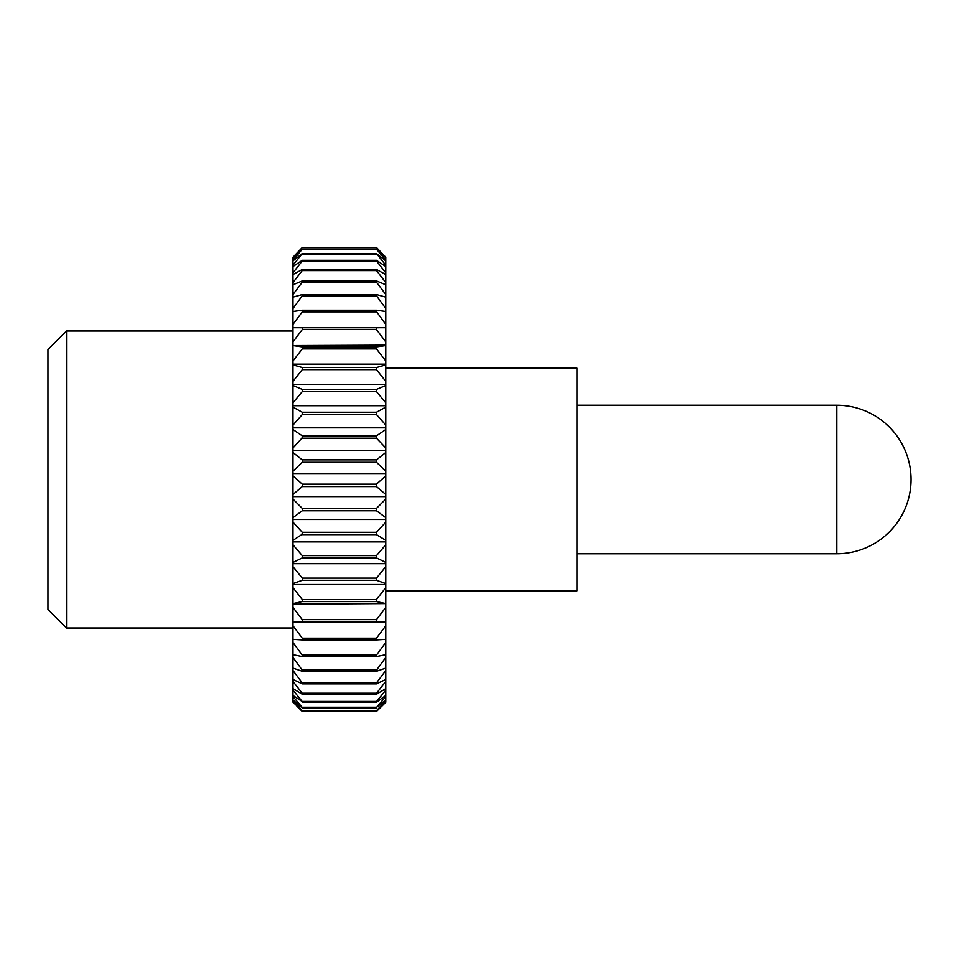 <?xml version="1.0" encoding="UTF-8"?>
<svg xmlns="http://www.w3.org/2000/svg" width="959" height="959" viewBox="0 0 959 959"><rect width="100%" height="100%" fill="white"/><g stroke="black" fill="none" stroke-linecap="round" stroke-linejoin="round"><path stroke-width="1.44" d="M292.963 331.011L66.507 331.011L66.507 627.989L292.963 627.989M66.507 627.989L47.95 609.433L47.95 349.567L66.507 331.011M385.77 590.864L576.946 590.864L576.946 368.136L385.77 368.136M576.946 553.751L836.799 553.751A74.251 74.251 0 0 0 911.05 479.5A74.251 74.251 0 0 0 836.799 405.249L576.946 405.249M302.241 369.671L292.963 381.358L292.963 364.911L302.241 367.549L302.241 369.671L376.479 369.671L376.479 367.549L302.241 367.549M292.963 364.911L292.963 364.156L385.77 364.156L385.77 381.358L376.479 369.671M302.241 414.564L292.963 425.077L292.963 407.131L302.241 412.25L302.241 414.564L376.479 414.564L376.479 412.25L302.241 412.25M292.963 407.131L292.963 405.729L385.77 405.729L385.77 425.077L376.479 414.564M292.963 654.673L292.963 642.506L302.241 655.009L302.241 656.567L292.963 654.673L292.963 657.478L302.049 669.873L376.671 669.873L302.241 669.909L302.241 671.276L292.963 668.099L292.963 670.497L302.049 682.652L376.671 682.652L376.479 683.875L385.77 679.451L385.77 681.429L376.479 693.309L376.479 694.232L385.77 688.61L385.77 702.24L376.479 711.47L302.049 711.23M292.963 642.506L292.963 639.329L302.241 639.929L302.241 638.179L292.963 625.747L292.963 622.499L385.77 622.499L385.77 654.673L376.479 656.567L376.479 655.009L302.241 655.009M302.241 656.567L376.479 656.567M385.77 654.673L385.77 668.099L376.479 671.276L376.479 669.909M302.241 671.276L376.479 671.276M292.963 695.479L292.963 690.156L302.241 701.556L292.963 695.479L292.963 696.558L302.049 707.227L376.671 707.227L302.241 707.814L292.963 699.986L302.049 710.511L376.671 710.511L302.241 710.883L292.963 702.204M385.77 695.479L376.479 702.24L376.479 701.556L302.241 701.556M302.241 702.24L376.479 702.24M385.77 699.986L376.479 707.37M302.241 707.814L376.479 707.814M302.049 261.232L292.963 272.776L292.963 266.542L302.241 260.321L302.049 261.232L376.671 261.232L376.479 260.321L385.77 266.542L385.77 272.776L376.671 261.232M302.241 261.124L376.479 261.124M292.963 688.61L292.963 681.429L302.241 693.309L302.241 694.232L292.963 688.61L292.963 690.156M302.241 694.232L376.479 694.232M385.77 681.429L385.77 688.61M385.77 668.099L385.77 670.497L376.671 682.652M385.77 670.497L385.77 679.451M385.77 639.329L376.479 639.929L376.479 638.179L385.77 625.747M302.241 639.929L376.479 639.929M302.241 621.528L292.963 622.247L292.963 607.383L302.241 619.622L302.241 621.528L376.479 621.528L376.479 619.622L385.77 607.383L385.77 622.247L376.479 621.528M302.241 601.581L292.963 603.583L292.963 587.627L302.241 599.519L302.241 601.581L376.479 601.581L376.479 599.519L385.77 587.627L385.77 603.583L376.479 601.581M302.241 557.886L292.963 562.418L292.963 544.772L302.241 555.609L302.241 557.886L376.479 557.886L376.479 555.609L385.77 544.772L385.77 562.418L376.479 557.886M385.77 522.152L376.479 532.281L376.479 534.631L385.77 540.361L385.77 517.632L376.479 510.775L376.479 508.378L302.241 508.378L302.241 510.775L292.963 517.632L292.963 499.064L302.241 508.378M385.77 429.548L376.479 435.83L376.479 438.203L385.77 447.949L385.77 425.077M302.241 348.908L292.963 360.992L292.963 345.576L302.241 346.918L302.241 348.908L376.479 348.908L376.479 346.918L385.77 345.576L385.77 360.992L376.479 348.908M302.241 329.572L292.963 341.931L292.963 327.714L302.241 327.738L302.241 329.572L376.479 329.572L376.479 327.738L385.77 327.714L385.77 341.931L376.479 329.572M292.963 311.507L302.241 310.225L302.241 311.891L292.963 324.37L292.963 272.776M376.671 311.879L376.479 310.225L385.77 311.507L385.77 324.37L376.671 311.879M302.241 311.891L376.479 311.891M292.963 297.134L302.241 294.569L302.049 296.055L376.671 296.055L376.479 294.569L385.77 297.134L385.77 308.51L376.671 296.055M302.241 296.043L376.479 296.043M385.77 284.763L376.479 280.939L376.479 282.198L385.77 294.533L385.77 282.569L376.479 270.522L376.479 269.479L385.77 274.538L385.77 282.569M292.963 274.538L302.241 269.479L302.241 270.522L292.963 282.569M302.049 270.594L376.671 270.594M385.77 297.134L385.77 294.533M385.77 311.507L385.77 308.51M292.963 327.714L385.77 327.63L385.77 324.37M292.963 345.576L385.77 345.156L385.77 341.931M385.77 364.156L385.77 360.992M292.963 405.729L292.963 402.792L302.241 391.632L302.241 389.402L292.963 385.506L292.963 384.427L385.77 384.427L385.77 381.358M385.77 384.427L385.77 402.792L376.479 391.632L376.479 389.402L302.241 389.402M385.77 405.729L385.77 402.792M385.77 450.526L385.77 473.53L292.963 473.53L292.963 471.169L302.241 462.286L302.241 459.888L292.963 452.516L292.963 450.526L385.77 450.526L385.77 447.949M385.77 473.53L385.77 494.484L376.479 486.573L376.479 484.163L302.241 484.163L302.241 486.573L292.963 494.484L292.963 475.772L302.241 484.163M292.963 499.064L292.963 496.594L385.77 496.594L385.77 494.484M385.77 496.594L385.77 517.632M292.963 544.772L292.963 541.907L385.77 541.907L385.77 540.361M385.77 541.907L385.77 544.772M385.77 563.664L385.77 584.499L292.963 584.499L292.963 583.575L302.241 580.291L302.241 578.109L292.963 566.673L292.963 563.664L385.77 563.664L385.77 562.418M385.77 584.499L385.77 587.627M292.963 607.383L292.963 604.182L385.77 603.583M385.77 604.182L385.77 607.383M302.097 247.722L376.623 247.722L385.77 257.264L376.479 247.53L302.241 247.53L292.963 257.264L302.241 247.53M385.77 266.542L385.77 257.264M385.77 274.538L385.77 272.776M302.241 260.321L376.479 260.321M292.963 260.884L302.241 253.572L292.963 265.235L292.963 257.264M292.963 266.542L292.963 265.235M385.77 265.235L376.479 253.572L302.241 253.572M302.049 254.267L376.671 254.267M302.241 254.135L376.479 254.135M385.77 260.884L376.479 253.572M292.963 257.623L302.241 249.292L292.963 260.057M385.77 260.057L376.479 249.292L302.241 249.292M302.049 249.76L376.671 249.76M302.241 249.604L376.479 249.604M385.77 257.623L376.479 249.292M302.049 247.77L376.671 247.77M302.241 247.59L376.479 247.59M302.241 711.47L296.87 706.148M302.241 711.41L376.479 711.47M302.049 711.278L376.671 711.278M385.77 702.084L376.479 710.691M302.229 710.667L376.503 710.667M292.963 702.084L292.963 700.597M302.241 710.883L376.479 710.883M385.77 700.597L376.671 710.511M292.963 699.986L292.963 696.558M385.77 696.558L376.671 707.227M385.77 690.156L376.479 701.556M302.049 701.437L376.671 701.437M302.241 693.309L376.479 693.309M302.049 693.213L376.671 693.213M302.049 682.652L302.241 683.875L292.963 679.451L292.963 681.429M292.963 679.451L292.963 670.497M302.241 682.724L376.479 682.724M302.241 683.875L376.479 683.875M292.963 668.099L292.963 657.478M385.77 657.478L376.671 669.873M385.77 642.506L376.479 655.009M302.049 654.997L376.671 654.997M292.963 639.329L292.963 625.747M302.241 638.179L376.479 638.179M302.241 619.622L376.479 619.622M292.963 604.182L292.963 603.583M302.241 599.519L376.479 599.519M292.963 584.499L292.963 587.627M385.77 583.575L376.479 580.291L376.479 578.109L302.241 578.109M292.963 583.575L292.963 566.673M302.241 580.291L376.479 580.291M385.77 566.673L376.479 578.109M292.963 563.664L292.963 562.418M302.241 555.609L376.479 555.609M302.049 534.379L292.963 540.361L292.963 522.152L302.241 532.281L302.049 534.379M292.963 541.907L292.963 540.361M302.241 532.281L376.479 532.281M302.241 534.631L376.479 534.631M292.963 522.152L292.963 519.478L385.77 519.478M292.963 519.478L292.963 517.632M302.241 510.775L376.479 510.775M385.77 499.064L376.479 508.378M292.963 496.594L292.963 494.484M302.241 486.573L376.479 486.573M385.77 475.772L376.479 484.163M292.963 473.53L292.963 475.772M385.77 471.169L376.479 462.286L376.479 459.888L302.241 459.888M292.963 471.169L292.963 452.516M302.241 462.286L376.479 462.286M385.77 452.516L376.479 459.888M302.049 438.023L292.963 447.949L292.963 429.548L302.241 435.83L302.049 438.023M292.963 450.526L292.963 447.949M302.241 435.83L376.479 435.83M302.241 438.203L376.479 438.203M292.963 429.548L292.963 427.846L385.77 427.846M292.963 427.846L292.963 425.077M385.77 407.131L376.479 412.25M292.963 402.792L292.963 385.506M302.241 391.632L376.479 391.632M385.77 385.506L376.479 389.402M292.963 384.427L292.963 381.358M385.77 364.911L376.479 367.549M292.963 364.156L292.963 360.992M302.241 346.918L376.479 346.918M292.963 345.156L292.963 341.931M302.241 327.738L376.479 327.738M292.963 327.63L292.963 324.37M302.241 310.225L376.479 310.225M302.049 296.055L292.963 308.51M302.241 294.569L376.479 294.569M292.963 284.763L302.241 280.939L302.241 282.198L292.963 294.533M302.049 282.246L376.671 282.246M302.241 280.939L376.479 280.939M302.241 282.198L376.479 282.198M302.241 270.522L376.479 270.522M302.241 269.479L376.479 269.479M836.799 553.751L836.799 405.249M385.77 702.24L381.862 706.148"/></g></svg>
